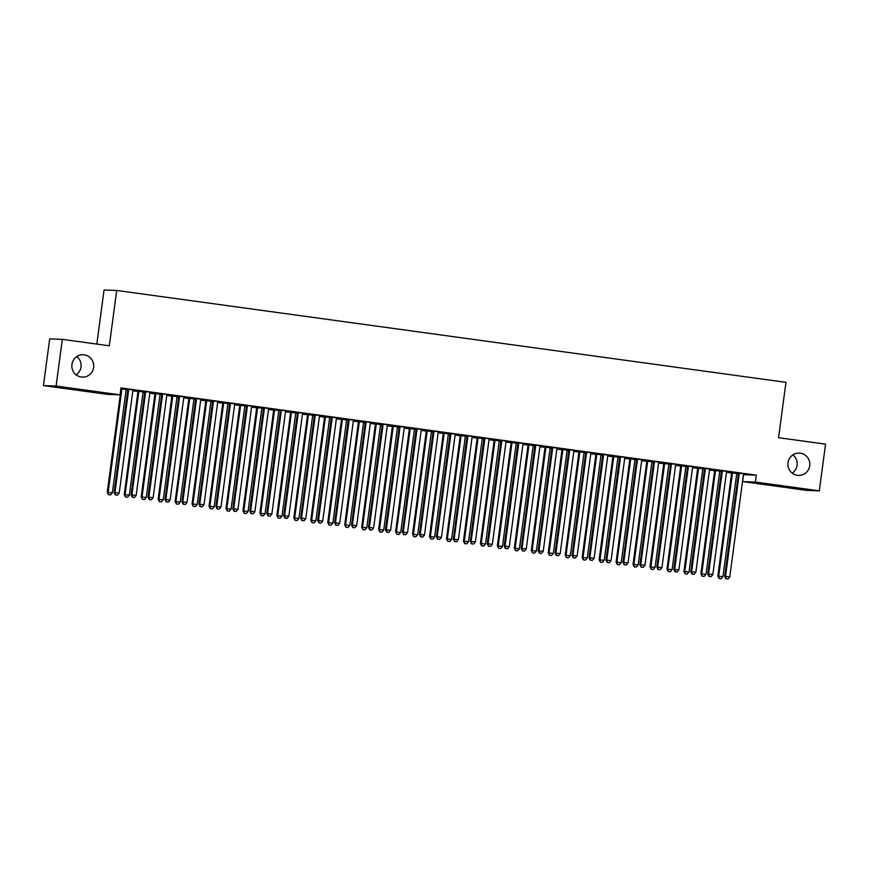 <?xml version="1.0" encoding="UTF-8"?>
<svg xmlns="http://www.w3.org/2000/svg" width="869" height="869" viewBox="0 0 869 869"><rect width="100%" height="100%" fill="white"/><g stroke="black" fill="none" stroke-linecap="round" stroke-linejoin="round"><path stroke-width="1.3" d="M76.798 356.594A11.167 10.949 -87.9 0 1 76.124 374.821M93.646 367.435A11.167 10.949 -87.9 0 1 82.381 377.103A11.167 10.949 -87.9 0 1 71.931 364.448A11.167 10.949 -87.9 0 1 83.196 354.78A11.167 10.949 -87.9 0 1 93.646 367.435M792.876 454.911A11.167 10.949 -87.9 0 1 792.202 473.138M809.712 465.751A11.167 10.949 -87.9 0 1 798.448 475.419A11.167 10.949 -87.9 0 1 788.009 462.764A11.167 10.949 -87.9 0 1 799.274 453.097A11.167 10.949 -87.9 0 1 809.712 465.751M120.791 389.16L120.9 389.182A1.749 1.716 -87.9 0 1 120.932 389.855L107.267 492.256L112.362 492.864L126.027 390.463A1.749 1.716 -87.9 0 1 126.233 389.833L126.374 389.594M126.201 389.909L127.765 390.127A1.749 1.716 92.1 0 0 127.732 389.442L127.645 389.084M132.848 390.822L137.856 391.506M143.157 392.234L144.732 392.451M149.816 393.146L154.812 393.831M160.124 394.559L161.688 394.776M166.772 395.482L171.78 396.166A1.749 1.716 -87.9 0 1 171.812 396.84L158.147 499.24L163.242 499.86L176.907 397.448A1.749 1.716 -87.9 0 1 177.113 396.818L177.254 396.579M177.08 396.894L178.645 397.111M183.728 397.806L188.736 398.491A1.749 1.716 -87.9 0 1 188.779 399.164L175.114 501.565L180.209 502.184L193.874 399.783A1.749 1.716 -87.9 0 1 194.08 399.153L194.211 398.914M194.037 399.219L195.612 399.436A1.749 1.716 92.1 0 0 195.579 398.752L195.482 398.393M200.696 400.131L205.692 400.826A1.749 1.716 -87.9 0 1 205.736 401.489L192.071 503.901L197.165 504.509L210.83 402.108A1.749 1.716 -87.9 0 1 211.037 401.478L211.178 401.239M211.004 401.554L212.568 401.76A1.749 1.716 92.1 0 0 212.536 401.087L212.449 400.728M217.652 402.466L222.66 403.151A1.749 1.716 -87.9 0 1 222.692 403.824L209.027 506.225L214.132 506.844L227.787 404.433A1.749 1.716 -87.9 0 1 228.004 403.803L228.134 403.564M227.96 403.879L229.525 404.096A1.749 1.716 92.1 0 0 229.492 403.412L229.405 403.053M234.608 404.791L239.616 405.475A1.749 1.716 -87.9 0 1 239.659 406.149L225.994 508.561L231.089 509.169L244.754 406.768A1.749 1.716 -87.9 0 1 244.96 406.138L245.091 405.899M244.928 406.203L246.492 406.42A1.749 1.716 92.1 0 0 246.459 405.736L246.372 405.388M251.575 407.116L256.583 407.811A1.749 1.716 -87.9 0 1 256.616 408.484L242.951 510.885L248.045 511.493L261.71 409.093A1.749 1.716 -87.9 0 1 261.917 408.463L262.058 408.224M261.884 408.539L263.448 408.756A1.749 1.716 92.1 0 0 263.416 408.072L263.329 407.713M268.532 409.451L273.539 410.135M278.84 410.863L280.415 411.08M285.499 411.776L290.496 412.46A1.749 1.716 -87.9 0 1 290.539 413.133L276.874 515.545L281.969 516.153L295.634 413.753A1.749 1.716 -87.9 0 1 295.84 413.123L295.971 412.884M295.808 413.188L297.372 413.405M302.455 414.111L307.463 414.795A1.749 1.716 -87.9 0 1 307.496 415.469L293.831 517.87L298.925 518.489L312.59 416.077A1.749 1.716 -87.9 0 1 312.807 415.447L312.938 415.208M312.764 415.523L314.328 415.74M319.412 416.436L324.419 417.12A1.749 1.716 -87.9 0 1 324.463 417.793L310.798 520.205L315.892 520.813L329.557 418.413A1.749 1.716 -87.9 0 1 329.764 417.783L329.894 417.544M329.72 417.848L331.295 418.065A1.749 1.716 92.1 0 0 331.263 417.381L331.165 417.022M336.379 418.76L341.376 419.455M346.688 420.183L348.252 420.39A1.749 1.716 92.1 0 0 348.219 419.716L348.132 419.358M353.335 421.096L358.343 421.78A1.749 1.716 -87.9 0 1 358.376 422.453L344.721 524.854L349.816 525.473L363.47 423.062A1.749 1.716 -87.9 0 1 363.687 422.432L363.818 422.193M363.644 422.508L365.208 422.725A1.749 1.716 92.1 0 0 365.176 422.041L365.089 421.682M370.292 423.42L375.299 424.105A1.749 1.716 -87.9 0 1 375.343 424.778L361.678 527.19L366.772 527.798L380.437 425.397A1.749 1.716 -87.9 0 1 380.644 424.767L380.774 424.528M380.611 424.832L382.175 425.05A1.749 1.716 92.1 0 0 382.143 424.365L382.056 424.018M387.259 425.745L392.267 426.44A1.749 1.716 -87.9 0 1 392.299 427.113L378.634 529.514L383.729 530.133L397.394 427.722A1.749 1.716 -87.9 0 1 397.6 427.092L397.741 426.853M397.567 427.168L399.132 427.385A1.749 1.716 92.1 0 0 399.099 426.701L399.012 426.342M404.215 428.08L409.223 428.765M414.524 429.492L416.099 429.71M421.183 430.405L426.179 431.089A1.749 1.716 -87.9 0 1 426.223 431.763L412.558 534.174L417.652 534.783L431.317 432.382A1.749 1.716 -87.9 0 1 431.524 431.752L431.665 431.513M431.491 431.828L433.055 432.034M438.139 432.74L443.147 433.425A1.749 1.716 -87.9 0 1 443.179 434.098L429.514 536.499L434.609 537.118L448.274 434.706A1.749 1.716 -87.9 0 1 448.491 434.076L448.621 433.837M448.447 434.152L450.012 434.37M455.095 435.065L460.103 435.749A1.749 1.716 -87.9 0 1 460.146 436.423L446.481 538.834L451.576 539.443L465.241 437.042A1.749 1.716 -87.9 0 1 465.447 436.412L465.578 436.173M465.404 436.477L466.979 436.694A1.749 1.716 92.1 0 0 466.946 436.01L466.859 435.651M472.063 437.389L477.07 438.085A1.749 1.716 -87.9 0 1 477.103 438.747L463.438 541.159L468.532 541.767L482.197 439.366A1.749 1.716 -87.9 0 1 482.404 438.736L482.545 438.497M482.371 438.812L483.935 439.019A1.749 1.716 92.1 0 0 483.903 438.345L483.816 437.987M489.019 439.725L494.026 440.409A1.749 1.716 -87.9 0 1 494.059 441.083L480.405 543.483L485.499 544.103L499.154 441.691A1.749 1.716 -87.9 0 1 499.371 441.061L499.501 440.822M499.327 441.137L500.902 441.354A1.749 1.716 92.1 0 0 500.859 440.67L500.772 440.311M505.975 442.049L510.983 442.734A1.749 1.716 -87.9 0 1 511.026 443.407L497.361 545.819L502.456 546.427L516.121 444.026A1.749 1.716 -87.9 0 1 516.327 443.396L516.458 443.157M516.295 443.462L517.859 443.679A1.749 1.716 92.1 0 0 517.826 442.994L517.739 442.647M522.942 444.374L527.95 445.069A1.749 1.716 -87.9 0 1 527.983 445.743L514.318 548.143L519.412 548.763L533.077 446.351A1.749 1.716 -87.9 0 1 533.284 445.721L533.425 445.482M533.251 445.797L534.815 446.014A1.749 1.716 92.1 0 0 534.783 445.33L534.696 444.971M539.899 446.709L544.906 447.394M550.207 448.122L551.782 448.339M556.866 449.034L561.863 449.718A1.749 1.716 -87.9 0 1 561.906 450.392L548.241 552.803L553.336 553.412L567.001 451.011A1.749 1.716 -87.9 0 1 567.207 450.381L567.348 450.142M567.175 450.457L568.739 450.663M573.822 451.369L578.83 452.054A1.749 1.716 -87.9 0 1 578.863 452.727L565.198 555.128L570.292 555.747L583.957 453.336A1.749 1.716 -87.9 0 1 584.174 452.706L584.305 452.467M584.131 452.782L585.695 452.999M590.779 453.694L595.786 454.378A1.749 1.716 -87.9 0 1 595.83 455.052L582.165 557.464L587.259 558.072L600.924 455.671A1.749 1.716 -87.9 0 1 601.131 455.041L601.261 454.802M601.087 455.106L602.662 455.323A1.749 1.716 92.1 0 0 602.63 454.639L602.543 454.281M607.746 456.019L612.754 456.714A1.749 1.716 -87.9 0 1 612.786 457.387L599.121 559.788L604.216 560.396L617.881 457.996A1.749 1.716 -87.9 0 1 618.087 457.366L618.228 457.127M618.055 457.442L619.619 457.648A1.749 1.716 92.1 0 0 619.586 456.975L619.499 456.616M624.702 458.354L629.71 459.038A1.749 1.716 -87.9 0 1 629.753 459.712L616.088 562.113L621.183 562.732L634.848 460.32A1.749 1.716 -87.9 0 1 635.054 459.69L635.185 459.451M635.011 459.766L636.586 459.983A1.749 1.716 92.1 0 0 636.543 459.299L636.456 458.941M641.67 460.679L646.666 461.363M651.978 462.091L653.542 462.308A1.749 1.716 92.1 0 0 653.51 461.624L653.423 461.276M658.626 463.014L663.634 463.698A1.749 1.716 -87.9 0 1 663.666 464.372L650.001 566.773L655.096 567.392L668.761 464.98A1.749 1.716 -87.9 0 1 668.967 464.35L669.108 464.111M668.934 464.426L670.499 464.643A1.749 1.716 92.1 0 0 670.466 463.959L670.379 463.601M675.582 465.339L680.59 466.023M685.891 466.751L687.466 466.968M692.55 467.663L697.546 468.358A1.749 1.716 -87.9 0 1 697.59 469.021L683.925 571.433L689.019 572.041L702.684 469.64A1.749 1.716 -87.9 0 1 702.891 469.01L703.032 468.771M702.858 469.086L704.422 469.293M709.506 469.999L714.514 470.683A1.749 1.716 -87.9 0 1 714.546 471.356L700.892 573.757L705.986 574.376L719.641 471.965A1.749 1.716 -87.9 0 1 719.858 471.335L719.988 471.096M719.814 471.411L721.379 471.628M726.462 472.323L731.47 473.008A1.749 1.716 -87.9 0 1 731.513 473.681L717.848 576.093L722.943 576.701L736.608 474.3A1.749 1.716 -87.9 0 1 736.814 473.67L736.945 473.431M736.782 473.735L738.346 473.953A1.749 1.716 92.1 0 0 738.313 473.268L738.226 472.921M743.429 474.648L742.734 481.6L755.378 482.067L819.315 490.844L806.671 490.377L742.734 481.6M107.387 394.374L43.45 385.586L56.094 386.053L120.041 394.83L107.387 394.374M56.094 386.053L62.329 339.355L49.685 338.888L43.45 385.586M96.828 344.091L104.052 289.985L116.696 290.452L785.956 382.338L778.57 437.694L825.55 444.146L819.315 490.844M144.743 392.201L143.287 392.006M137.791 391.246L144.743 392.115M152.064 392.44L144.623 391.495M152.053 392.516L150.12 392.256M178.666 396.861L177.211 396.666M171.714 395.906L178.666 396.775M185.988 397.09L178.547 396.155M185.977 397.176L184.043 396.916M212.59 401.521L211.124 401.315M205.638 400.566L212.59 401.435M219.911 401.75L212.47 400.815M219.9 401.836L217.967 401.565M246.503 406.171L245.047 405.975M239.551 405.226L246.503 406.095M253.835 406.41L246.394 405.475M253.824 406.496L251.891 406.225M280.426 410.831L278.971 410.635M273.474 409.875L280.426 410.744M287.748 411.07L280.307 410.125M287.737 411.146L285.803 410.885M314.35 415.491L312.894 415.295M307.398 414.535L314.35 415.404M321.671 415.719L314.23 414.785M321.66 415.806L319.727 415.545M348.273 420.151L346.818 419.944M341.321 419.195L348.273 420.064M355.595 420.379L348.154 419.445M355.584 420.466L353.65 420.194M382.197 424.8L380.731 424.604M375.234 423.855L382.186 424.724M389.518 425.039L382.078 424.105M389.508 425.126L387.574 424.854M416.11 429.46L414.654 429.264M409.158 428.504L416.11 429.373M423.442 429.699L415.99 428.765M423.42 429.775L421.487 429.514M450.033 434.12L448.578 433.924M443.081 433.164L450.033 434.033M457.355 434.348L449.914 433.414M457.344 434.435L455.41 434.174M483.957 438.78L482.501 438.573M477.005 437.824L483.957 438.693M491.278 439.008L483.837 438.074M491.267 439.095L489.334 438.823M517.881 443.44L516.414 443.233M510.918 442.484L517.87 443.353M525.202 443.668L517.761 442.734M525.191 443.755L523.257 443.483M551.793 448.089L550.338 447.893M544.841 447.133L551.793 448.002M559.125 448.328L551.674 447.394M559.115 448.404L557.17 448.143M585.717 452.749L584.261 452.553M578.765 451.793L585.717 452.662M593.038 452.977L585.597 452.043M593.027 453.064L591.094 452.803M619.64 457.409L618.185 457.203M612.688 456.453L619.64 457.322M626.962 457.637L619.521 456.703M626.951 457.724L625.017 457.463M653.564 462.069L652.098 461.863M646.601 461.113L653.553 461.982M660.885 462.297L653.445 461.363M660.874 462.384L658.941 462.112M687.477 466.718L686.021 466.523M680.525 465.762L687.477 466.631M694.809 466.957L687.357 466.023M694.798 467.044L692.854 466.772M721.4 471.378L719.945 471.183M714.448 470.422L721.4 471.291M728.722 471.606L721.281 470.672M728.711 471.693L726.777 471.432M743.658 474.68L756.302 475.147L120.965 387.911L120.041 394.83M745.689 473.942L738.248 473.008M745.678 474.029L743.745 473.757M738.368 473.703L736.901 473.507M731.405 472.758L738.357 473.627M711.765 469.282L704.324 468.348M711.754 469.369L709.821 469.097M704.444 469.054L702.978 468.847M697.492 468.098L704.444 468.967M677.842 464.622L670.401 463.688M677.831 464.709L675.897 464.448M670.52 464.394L669.065 464.187M663.568 463.438L670.52 464.307M643.918 459.973L636.477 459.028M643.907 460.049L641.974 459.788M636.597 459.734L635.141 459.538M629.645 458.778L636.597 459.647M610.005 455.313L602.565 454.378M609.995 455.399L608.061 455.128M602.673 455.074L601.218 454.878M595.721 454.129L602.673 454.987M576.082 450.653L568.641 449.718M576.071 450.739L574.137 450.468M568.76 450.424L567.294 450.218M561.808 449.469L568.76 450.338M542.158 445.993L534.717 445.058M542.147 446.079L540.214 445.819M534.837 445.764L533.381 445.558M527.885 444.809L534.837 445.678M508.235 441.343L500.794 440.398M508.224 441.419L506.29 441.159M500.913 441.104L499.458 440.909M493.961 440.148L500.913 441.017M474.322 436.683L466.881 435.749M474.311 436.77L472.367 436.499M466.99 436.444L465.534 436.249M460.038 435.488L466.99 436.357M440.398 432.023L432.958 431.089M440.387 432.11L438.454 431.839M433.077 431.795L431.611 431.589M426.114 430.839L433.077 431.708M406.475 427.363L399.034 426.429M406.464 427.45L404.53 427.19M399.153 427.135L397.698 426.929M392.201 426.179L399.153 427.048M372.551 422.714L365.11 421.769M372.54 422.79L370.607 422.53M365.23 422.475L363.774 422.28M358.278 421.519L365.23 422.388M338.638 418.054L331.198 417.12M338.628 418.141L336.683 417.87M331.306 417.815L329.851 417.62M324.354 416.859L331.306 417.728M304.715 413.394L297.274 412.46M304.704 413.481L302.77 413.209M297.394 413.166L295.927 412.96M290.431 412.21L297.383 413.079M270.791 408.734L263.35 407.8M270.78 408.821L268.847 408.56M263.47 408.506L262.014 408.3M256.518 407.55L263.47 408.419M236.868 404.085L229.427 403.14M236.857 404.161L234.923 403.9M229.546 403.846L228.091 403.651M222.594 402.89L229.546 403.759M202.955 399.425L195.503 398.491M202.944 399.512L201 399.24M195.623 399.186L194.167 398.99M188.671 398.23L195.623 399.099M169.031 394.765L161.591 393.831M169.02 394.852L167.087 394.58M161.71 394.537L160.244 394.33M154.747 393.581L161.699 394.45M135.108 390.105L127.667 389.171M135.097 390.192L133.163 389.931M127.786 389.877L126.331 389.67M120.834 388.921L121.747 389.214A1.749 1.716 -87.9 0 1 121.79 389.877L108.125 492.288L108.495 494.689L110.537 494.939L108.842 494.7M127.786 389.79L120.834 388.834M756.302 475.147L755.378 482.067M62.329 339.355L109.309 345.797L116.696 290.452M739.204 473.963L738.346 473.931L724.681 576.343L725.539 576.375L739.204 473.963A1.749 1.716 92.1 0 0 739.161 473.301L739.095 473.04M726.256 578.787L727.95 579.015L726.256 578.787L725.539 576.375L729.775 576.951L743.44 474.55A1.749 1.716 92.1 0 1 743.647 473.92L743.788 473.681M724.681 576.343L725.908 578.776M727.95 579.015L729.775 576.951M731.383 472.66L732.328 473.051A1.749 1.716 -87.9 0 1 732.361 473.714L718.706 576.125L719.076 578.526L721.118 578.765L719.413 578.537M722.943 576.701L721.118 578.765M719.076 578.526L717.848 576.093M722.237 471.639L721.389 471.606L707.724 574.007L708.572 574.04L722.237 471.639A1.749 1.716 92.1 0 0 722.204 470.976L722.139 470.705M709.289 576.462L710.983 576.69L709.289 576.462L708.572 574.04L712.819 574.626L726.484 472.215A1.749 1.716 92.1 0 1 726.69 471.595L726.821 471.346M721.389 471.606A1.749 1.716 92.1 0 0 721.346 470.944L721.259 470.585M707.724 574.007L708.952 576.44M710.983 576.69L712.819 574.626M705.28 469.303L704.422 469.282L690.757 571.683L691.615 571.715L705.28 469.303A1.749 1.716 92.1 0 0 705.248 468.641L705.183 468.38M692.332 574.127L694.027 574.366L692.332 574.127L691.615 571.715L695.852 572.302L709.517 469.89A1.749 1.716 92.1 0 1 709.734 469.26L709.864 469.021M704.422 469.282A1.749 1.716 92.1 0 0 704.39 468.619L704.303 468.261M690.757 571.683L691.996 574.116M694.027 574.366L695.852 572.302M714.427 470.335L715.372 470.726A1.749 1.716 -87.9 0 1 715.404 471.389L701.739 573.79L702.119 576.19L704.151 576.44L702.456 576.201M705.986 574.376L704.151 576.44M702.119 576.19L700.892 573.757M697.47 468.011L698.404 468.391A1.749 1.716 -87.9 0 1 698.448 469.054L684.783 571.465L685.152 573.866L687.194 574.105L685.5 573.877M689.019 572.041L687.194 574.105M685.152 573.866L683.925 571.433M688.324 466.979L687.466 466.946L673.801 569.358L674.659 569.391L688.324 466.979A1.749 1.716 92.1 0 0 688.281 466.316L688.215 466.045M675.376 571.802L677.07 572.03L675.376 571.802L674.659 569.391L678.895 569.966L692.56 467.565A1.749 1.716 92.1 0 1 692.767 466.935L692.897 466.696M687.466 466.946A1.749 1.716 92.1 0 0 687.433 466.284L687.336 465.925M673.801 569.358L675.028 571.791M677.07 572.03L678.895 569.966M671.357 464.654L670.51 464.622L656.845 567.022L657.692 567.055L671.357 464.654A1.749 1.716 92.1 0 0 671.324 463.992L671.259 463.72M658.409 569.467L660.103 569.706L658.409 569.467L657.692 567.055L661.939 567.642L675.604 465.23A1.749 1.716 92.1 0 1 675.81 464.6L675.941 464.361M656.845 567.022L658.072 569.456M660.103 569.706L661.939 567.642M680.503 465.675L680.59 466.034A1.749 1.716 -87.9 0 1 680.633 466.696L666.968 569.097L672.063 569.716L685.728 467.316A1.749 1.716 -87.9 0 1 685.934 466.686L686.065 466.447M681.383 465.795L681.448 466.066A1.749 1.716 -87.9 0 1 681.481 466.729L667.816 569.13L668.196 571.53L670.227 571.78L668.533 571.552M672.063 569.716L670.227 571.78M668.196 571.53L666.968 569.097M663.547 463.351L664.492 463.742A1.749 1.716 -87.9 0 1 664.524 464.404L650.859 566.805L651.229 569.206L653.271 569.456L651.576 569.217M655.096 567.392L653.271 569.456M651.229 569.206L650.001 566.773M654.4 462.319L653.542 462.286L639.877 564.698L640.735 564.731L654.4 462.319A1.749 1.716 92.1 0 0 654.357 461.656L654.292 461.396M641.452 567.142L643.147 567.37L641.452 567.142L640.735 564.731L644.972 565.306L658.637 462.905A1.749 1.716 92.1 0 1 658.843 462.275L658.984 462.036M639.877 564.698L641.105 567.131M643.147 567.37L644.972 565.306M646.579 461.015L646.677 461.374A1.749 1.716 -87.9 0 1 646.71 462.036L633.045 564.448L638.139 565.056L651.804 462.656A1.749 1.716 -87.9 0 1 652.011 462.026L652.141 461.787M647.459 461.146L647.524 461.406A1.749 1.716 -87.9 0 1 647.568 462.069L633.903 564.481L634.272 566.881L636.314 567.12L634.62 566.892M638.139 565.056L636.314 567.12M634.272 566.881L633.045 564.448M637.433 459.994L636.586 459.962L622.921 562.362L623.779 562.395L637.433 459.994A1.749 1.716 92.1 0 0 637.401 459.332L637.335 459.06M624.485 564.817L626.191 565.046L624.485 564.817L623.779 562.395L628.015 562.982L641.68 460.581A1.749 1.716 92.1 0 1 641.887 459.951L642.017 459.712M622.921 562.362L624.148 564.796M626.191 565.046L628.015 562.982M629.623 458.691L630.568 459.082A1.749 1.716 -87.9 0 1 630.601 459.744L616.936 562.145L617.316 564.546L619.347 564.796L617.653 564.557M621.183 562.732L619.347 564.796M617.316 564.546L616.088 562.113M620.477 457.67L619.619 457.637L605.965 560.038L606.812 560.071L620.477 457.67A1.749 1.716 92.1 0 0 620.444 457.007L620.379 456.736M607.529 562.482L609.223 562.721L607.529 562.482L606.812 560.071L611.059 560.657L624.713 458.245A1.749 1.716 92.1 0 1 624.93 457.615L625.061 457.376M605.965 560.038L607.192 562.471M609.223 562.721L611.059 560.657M612.667 456.366L613.601 456.746A1.749 1.716 -87.9 0 1 613.644 457.409L599.979 559.821L600.349 562.221L602.391 562.471L600.696 562.232M604.216 560.396L602.391 562.471M600.349 562.221L599.121 559.788M603.52 455.334L602.662 455.302L588.997 557.713L589.855 557.746L603.52 455.334A1.749 1.716 92.1 0 0 603.477 454.672L603.412 454.411M590.572 560.157L592.267 560.386L590.572 560.157L589.855 557.746L594.092 558.322L607.757 455.921A1.749 1.716 92.1 0 1 607.963 455.291L608.104 455.052M588.997 557.713L590.225 560.147M592.267 560.386L594.092 558.322M595.699 454.031L596.645 454.422A1.749 1.716 -87.9 0 1 596.677 455.084L583.023 557.485L583.392 559.897L585.434 560.136L583.729 559.908M587.259 558.072L585.434 560.136M583.392 559.897L582.165 557.464M586.553 453.01L585.706 452.977L572.041 555.378L572.888 555.41L586.553 453.01A1.749 1.716 92.1 0 0 586.521 452.347L586.456 452.076M573.605 557.822L575.3 558.061L573.605 557.822L572.888 555.41L577.135 555.997L590.801 453.585A1.749 1.716 92.1 0 1 591.007 452.966L591.137 452.716M585.706 452.977A1.749 1.716 92.1 0 0 585.663 452.314L585.576 451.956M572.041 555.378L573.268 557.811M575.3 558.061L577.135 555.997M578.743 451.706L579.688 452.097A1.749 1.716 -87.9 0 1 579.721 452.76L566.056 555.161L566.436 557.561L568.467 557.811L566.773 557.572M570.292 555.747L568.467 557.811M566.436 557.561L565.198 555.128M569.597 450.674L568.739 450.653L555.074 553.053L555.932 553.086L569.597 450.674A1.749 1.716 92.1 0 0 569.564 450.012L569.488 449.751M556.649 555.497L558.343 555.736L556.649 555.497L555.932 553.086L560.168 553.662L573.833 451.261A1.749 1.716 92.1 0 1 574.051 450.631L574.181 450.392M568.739 450.653A1.749 1.716 92.1 0 0 568.706 449.99L568.619 449.631M555.074 553.053L556.301 555.487M558.343 555.736L560.168 553.662M561.776 449.382L562.721 449.762A1.749 1.716 -87.9 0 1 562.764 450.424L549.099 552.836L549.469 555.237L551.511 555.476L549.816 555.248M553.336 553.412L551.511 555.476M549.469 555.237L548.241 552.803M552.641 448.35L551.782 448.317L538.117 550.729L538.976 550.761L552.641 448.35A1.749 1.716 92.1 0 0 552.597 447.687L552.532 447.416M539.692 553.173L541.387 553.401L539.692 553.173L538.976 550.761L543.212 551.337L556.877 448.936A1.749 1.716 92.1 0 1 557.083 448.306L557.214 448.067M551.782 448.317A1.749 1.716 92.1 0 0 551.75 447.654L551.652 447.296M538.117 550.729L539.345 553.162M541.387 553.401L543.212 551.337M544.82 447.046L544.906 447.405A1.749 1.716 -87.9 0 1 544.95 448.067L531.285 550.468L536.379 551.087L550.044 448.676A1.749 1.716 -87.9 0 1 550.251 448.056L550.381 447.817M545.699 447.166L545.765 447.437A1.749 1.716 -87.9 0 1 545.797 448.1L532.132 550.501L532.512 552.901L534.544 553.151L532.849 552.923M536.379 551.087L534.544 553.151M532.512 552.901L531.285 550.468M535.673 446.025L534.826 445.993L521.161 548.393L522.008 548.426L535.673 446.025A1.749 1.716 92.1 0 0 535.641 445.362L535.576 445.091M522.725 550.837L524.42 551.076L522.725 550.837L522.008 548.426L526.256 549.012L539.921 446.601A1.749 1.716 92.1 0 1 540.127 445.971L540.257 445.732M521.161 548.393L522.388 550.827M524.42 551.076L526.256 549.012M527.863 444.722L528.808 445.113A1.749 1.716 -87.9 0 1 528.841 445.775L515.176 548.176L515.545 550.577L517.587 550.827L515.893 550.588M519.412 548.763L517.587 550.827M515.545 550.577L514.318 548.143M518.717 443.69L517.859 443.657L504.194 546.069L505.052 546.101L518.717 443.69A1.749 1.716 92.1 0 0 518.674 443.027L518.608 442.766M505.769 548.513L507.463 548.741L505.769 548.513L505.052 546.101L509.288 546.677L522.953 444.276A1.749 1.716 92.1 0 1 523.16 443.646L523.301 443.407M504.194 546.069L505.421 548.502M507.463 548.741L509.288 546.677M510.896 442.386L511.841 442.777A1.749 1.716 -87.9 0 1 511.884 443.44L498.219 545.851L498.589 548.252L500.631 548.491L498.925 548.263M502.456 546.427L500.631 548.491M498.589 548.252L497.361 545.819M501.75 441.365L500.902 441.333L487.237 543.733L488.096 543.766L501.75 441.365A1.749 1.716 92.1 0 0 501.717 440.702L501.652 440.431M488.802 546.188L490.507 546.416L488.802 546.188L488.096 543.766L492.332 544.352L505.997 441.952A1.749 1.716 92.1 0 1 506.203 441.322L506.334 441.083M487.237 543.733L488.465 546.166M490.507 546.416L492.332 544.352M493.94 440.062L494.885 440.453A1.749 1.716 -87.9 0 1 494.917 441.115L481.252 543.516L481.632 545.917L483.664 546.166L481.969 545.928M485.499 544.103L483.664 546.166M481.632 545.917L480.405 543.483M484.793 439.041L483.935 439.008L470.27 541.409L471.128 541.441L484.793 439.041A1.749 1.716 92.1 0 0 484.761 438.378L484.696 438.106M471.845 543.853L473.54 544.092L471.845 543.853L471.128 541.441L475.365 542.028L489.03 439.616A1.749 1.716 92.1 0 1 489.247 438.986L489.377 438.747M470.27 541.409L471.509 543.842M473.54 544.092L475.365 542.028M476.983 437.737L477.917 438.117A1.749 1.716 -87.9 0 1 477.961 438.78L464.296 541.191L464.665 543.592L466.707 543.831L465.013 543.603M468.532 541.767L466.707 543.831M464.665 543.592L463.438 541.159M467.837 436.705L466.979 436.672L453.314 539.084L454.172 539.117L467.837 436.705A1.749 1.716 92.1 0 0 467.794 436.042L467.728 435.782M454.889 541.528L456.583 541.756L454.889 541.528L454.172 539.117L458.408 539.692L472.073 437.292A1.749 1.716 92.1 0 1 472.28 436.662L472.421 436.423M453.314 539.084L454.541 541.517M456.583 541.756L458.408 539.692M460.016 435.402L460.961 435.793A1.749 1.716 -87.9 0 1 460.994 436.455L447.329 538.856L447.709 541.268L449.74 541.506L448.046 541.278M451.576 539.443L449.74 541.506M447.709 541.268L446.481 538.834M450.87 434.381L450.023 434.348L436.357 536.749L437.205 536.781L450.87 434.381A1.749 1.716 92.1 0 0 450.837 433.718L450.772 433.446M437.922 539.193L439.616 539.432L437.922 539.193L437.205 536.781L441.452 537.368L455.117 434.956A1.749 1.716 92.1 0 1 455.323 434.326L455.454 434.087M450.023 434.348A1.749 1.716 92.1 0 0 449.979 433.685L449.892 433.327M436.357 536.749L437.585 539.182M439.616 539.432L441.452 537.368M443.06 433.077L444.005 433.468A1.749 1.716 -87.9 0 1 444.037 434.131L430.372 536.531L430.752 538.932L432.784 539.182L431.089 538.943M434.609 537.118L432.784 539.182M430.752 538.932L429.514 536.499M433.913 432.045L433.055 432.023L419.39 534.424L420.248 534.457L433.913 432.045A1.749 1.716 92.1 0 0 433.881 431.382L433.805 431.122M420.965 536.868L422.66 537.107L420.965 536.868L420.248 534.457L424.485 535.032L438.15 432.632A1.749 1.716 92.1 0 1 438.356 432.002L438.497 431.763M433.055 432.023A1.749 1.716 92.1 0 0 433.023 431.361L432.936 431.002M419.39 534.424L420.618 536.857M422.66 537.107L424.485 535.032M426.092 430.752L427.037 431.133A1.749 1.716 -87.9 0 1 427.081 431.795L413.416 534.207L413.785 536.607L415.827 536.846L414.133 536.618M417.652 534.783L415.827 536.846M413.785 536.607L412.558 534.174M416.957 429.721L416.099 429.688L402.434 532.1L403.292 532.121L416.957 429.721A1.749 1.716 92.1 0 0 416.914 429.058L416.848 428.786M404.009 534.544L405.704 534.772L404.009 534.544L403.292 532.121L407.528 532.708L421.193 430.307A1.749 1.716 92.1 0 1 421.4 429.677L421.53 429.438M416.099 429.688A1.749 1.716 92.1 0 0 416.066 429.025L415.969 428.667M402.434 532.1L403.661 534.533M405.704 534.772L407.528 532.708M409.136 428.417L409.223 428.775A1.749 1.716 -87.9 0 1 409.266 429.438L395.601 531.839L400.696 532.458L414.361 430.046A1.749 1.716 -87.9 0 1 414.567 429.427L414.698 429.177M410.016 428.536L410.081 428.808A1.749 1.716 -87.9 0 1 410.114 429.471L396.449 531.871L396.829 534.272L398.86 534.522L397.166 534.294M400.696 532.458L398.86 534.522M396.829 534.272L395.601 531.839M399.99 427.396L399.132 427.363L385.478 529.764L386.325 529.797L399.99 427.396A1.749 1.716 92.1 0 0 399.957 426.733L399.892 426.462M387.042 532.208L388.736 532.447L387.042 532.208L386.325 529.797L390.572 530.383L404.226 427.972A1.749 1.716 92.1 0 1 404.443 427.342L404.574 427.103M385.478 529.764L386.705 532.197M388.736 532.447L390.572 530.383M392.18 426.092L393.114 426.473A1.749 1.716 -87.9 0 1 393.157 427.135L379.492 529.547L379.862 531.947L381.904 532.197L380.209 531.958M383.729 530.133L381.904 532.197M379.862 531.947L378.634 529.514M383.033 425.06L382.175 425.028L368.51 527.44L369.368 527.472L383.033 425.06A1.749 1.716 92.1 0 0 382.99 424.398L382.925 424.137M370.085 529.884L371.78 530.112L370.085 529.884L369.368 527.472L373.605 528.048L387.27 425.647A1.749 1.716 92.1 0 1 387.476 425.017L387.617 424.778M368.51 527.44L369.738 529.873M371.78 530.112L373.605 528.048M375.212 423.757L376.158 424.148A1.749 1.716 -87.9 0 1 376.19 424.811L362.536 527.222L362.905 529.623L364.947 529.862L363.242 529.634M366.772 527.798L364.947 529.862M362.905 529.623L361.678 527.19M366.066 422.736L365.219 422.703L351.554 525.104L352.401 525.137L366.066 422.736A1.749 1.716 92.1 0 0 366.034 422.073L365.968 421.802M353.118 527.559L354.824 527.787L353.118 527.559L352.401 525.137L356.648 525.723L370.313 423.312A1.749 1.716 92.1 0 1 370.52 422.692L370.65 422.453M351.554 525.104L352.781 527.537M354.824 527.787L356.648 525.723M358.256 421.432L359.201 421.823A1.749 1.716 -87.9 0 1 359.234 422.486L345.569 524.887L345.949 527.287L347.98 527.537L346.286 527.298M349.816 525.473L347.98 527.537M345.949 527.287L344.721 524.854M349.11 420.411L348.252 420.379L334.587 522.78L335.445 522.812L349.11 420.411A1.749 1.716 92.1 0 0 349.077 419.749L349.012 419.477M336.162 525.224L337.856 525.463L336.162 525.224L335.445 522.812L339.681 523.399L353.346 420.987A1.749 1.716 92.1 0 1 353.564 420.357L353.694 420.118M334.587 522.78L335.825 525.213M337.856 525.463L339.681 523.399M341.3 419.108L341.387 419.455A1.749 1.716 -87.9 0 1 341.419 420.118L327.754 522.53L332.849 523.138L346.514 420.737A1.749 1.716 -87.9 0 1 346.72 420.107L346.861 419.868M342.169 419.227L342.234 419.488A1.749 1.716 -87.9 0 1 342.277 420.151L328.612 522.562L328.982 524.963L331.024 525.202L329.329 524.974M332.849 523.138L331.024 525.202M328.982 524.963L327.754 522.53M332.154 418.076L331.295 418.043L317.63 520.455L318.488 520.488L332.154 418.076A1.749 1.716 92.1 0 0 332.11 417.413L332.045 417.153M319.205 522.899L320.9 523.127L319.205 522.899L318.488 520.488L322.725 521.063L336.39 418.662A1.749 1.716 92.1 0 1 336.596 418.032L336.737 417.793M317.63 520.455L318.858 522.888M320.9 523.127L322.725 521.063M324.333 416.772L325.278 417.163A1.749 1.716 -87.9 0 1 325.31 417.826L311.645 520.227L312.025 522.627L314.057 522.877L312.362 522.649M315.892 520.813L314.057 522.877M312.025 522.627L310.798 520.205M315.186 415.751L314.339 415.719L300.674 518.12L301.521 518.152L315.186 415.751A1.749 1.716 92.1 0 0 315.154 415.089L315.089 414.817M302.238 520.564L303.933 520.803L302.238 520.564L301.521 518.152L305.769 518.739L319.434 416.327A1.749 1.716 92.1 0 1 319.64 415.697L319.77 415.458M314.339 415.719A1.749 1.716 92.1 0 0 314.296 415.056L314.209 414.698M300.674 518.12L301.901 520.553M303.933 520.803L305.769 518.739M307.376 414.448L308.321 414.839A1.749 1.716 -87.9 0 1 308.354 415.501L294.689 517.902L295.058 520.303L297.1 520.553L295.406 520.314M298.925 518.489L297.1 520.553M295.058 520.303L293.831 517.87M298.23 413.416L297.372 413.383L283.707 515.795L284.565 515.828L298.23 413.416A1.749 1.716 92.1 0 0 298.197 412.753L298.121 412.493M285.282 518.239L286.976 518.467L285.282 518.239L284.565 515.828L288.801 516.403L302.466 414.002A1.749 1.716 92.1 0 1 302.673 413.372L302.814 413.133M297.372 413.383A1.749 1.716 92.1 0 0 297.339 412.721L297.252 412.373M283.707 515.795L284.934 518.228M286.976 518.467L288.801 516.403M290.409 412.123L291.354 412.503A1.749 1.716 -87.9 0 1 291.397 413.166L277.732 515.578L278.102 517.978L280.144 518.217L278.449 517.989M281.969 516.153L280.144 518.217M278.102 517.978L276.874 515.545M281.263 411.091L280.415 411.059L266.75 513.47L267.609 513.492L281.263 411.091A1.749 1.716 92.1 0 0 281.23 410.429L281.165 410.157M268.315 515.914L270.02 516.143L268.315 515.914L267.609 513.492L271.845 514.079L285.51 411.678A1.749 1.716 92.1 0 1 285.716 411.048L285.847 410.809M280.415 411.059A1.749 1.716 92.1 0 0 280.372 410.396L280.285 410.038M266.75 513.47L267.978 515.904M270.02 516.143L271.845 514.079M273.453 409.788L273.539 410.146A1.749 1.716 -87.9 0 1 273.583 410.809L259.918 513.21L265.012 513.829L278.677 411.417A1.749 1.716 -87.9 0 1 278.884 410.798L279.014 410.548M274.332 409.907L274.398 410.179A1.749 1.716 -87.9 0 1 274.43 410.841L260.765 513.242L261.145 515.643L263.177 515.893L261.482 515.665M265.012 513.829L263.177 515.893M261.145 515.643L259.918 513.21M264.306 408.767L263.448 408.734L249.794 511.135L250.641 511.168L264.306 408.767A1.749 1.716 92.1 0 0 264.274 408.104L264.209 407.833M251.358 513.579L253.053 513.818L251.358 513.579L250.641 511.168L254.889 511.754L268.543 409.342A1.749 1.716 92.1 0 1 268.76 408.712L268.89 408.473M249.794 511.135L251.022 513.568M253.053 513.818L254.889 511.754M256.496 407.463L257.43 407.843A1.749 1.716 -87.9 0 1 257.474 408.506L243.809 510.918L244.178 513.318L246.22 513.568L244.526 513.329M248.045 511.493L246.22 513.568M244.178 513.318L242.951 510.885M247.35 406.431L246.492 406.399L232.827 508.81L233.685 508.843L247.35 406.431A1.749 1.716 92.1 0 0 247.307 405.769L247.241 405.508M234.402 511.254L236.096 511.483L234.402 511.254L233.685 508.843L237.921 509.419L251.586 407.018A1.749 1.716 92.1 0 1 251.793 406.388L251.934 406.149M232.827 508.81L234.054 511.244M236.096 511.483L237.921 509.419M239.529 405.128L240.474 405.519A1.749 1.716 -87.9 0 1 240.507 406.181L226.852 508.593L227.222 510.994L229.264 511.233L227.559 511.005M231.089 509.169L229.264 511.233M227.222 510.994L225.994 508.561M230.383 404.107L229.535 404.074L215.87 506.475L216.718 506.508L230.383 404.107A1.749 1.716 92.1 0 0 230.35 403.444L230.285 403.173M217.435 508.93L219.129 509.158L217.435 508.93L216.718 506.508L220.965 507.094L234.63 404.682A1.749 1.716 92.1 0 1 234.836 404.063L234.967 403.813M215.87 506.475L217.098 508.908M219.129 509.158L220.965 507.094M222.573 402.803L223.518 403.194A1.749 1.716 -87.9 0 1 223.55 403.857L209.885 506.258L210.265 508.658L212.297 508.908L210.602 508.669M214.132 506.844L212.297 508.908M210.265 508.658L209.027 506.225M213.426 401.771L212.568 401.75L198.903 504.15L199.761 504.183L213.426 401.771A1.749 1.716 92.1 0 0 213.394 401.109L213.329 400.848M200.478 506.594L202.173 506.833L200.478 506.594L199.761 504.183L203.998 504.77L217.663 402.358A1.749 1.716 92.1 0 1 217.88 401.728L218.01 401.489M198.903 504.15L200.131 506.584M202.173 506.833L203.998 504.77M205.616 400.479L206.55 400.859A1.749 1.716 -87.9 0 1 206.594 401.521L192.929 503.933L193.298 506.334L195.34 506.573L193.646 506.345M197.165 504.509L195.34 506.573M193.298 506.334L192.071 503.901M196.47 399.447L195.612 399.414L181.947 501.826L182.805 501.858L196.47 399.447A1.749 1.716 92.1 0 0 196.427 398.784L196.361 398.513M183.522 504.27L185.216 504.498L183.522 504.27L182.805 501.858L187.041 502.434L200.706 400.033A1.749 1.716 92.1 0 1 200.913 399.403L201.043 399.164M181.947 501.826L183.174 504.259M185.216 504.498L187.041 502.434M188.649 398.143L189.594 398.534A1.749 1.716 -87.9 0 1 189.627 399.197L175.962 501.598L176.342 503.998L178.373 504.248L176.679 504.02M180.209 502.184L178.373 504.248M176.342 503.998L175.114 501.565M179.503 397.122L178.656 397.09L164.991 499.49L165.838 499.523L179.503 397.122A1.749 1.716 92.1 0 0 179.47 396.46L179.405 396.188M166.555 501.934L168.249 502.173L166.555 501.934L165.838 499.523L170.085 500.109L183.75 397.698A1.749 1.716 92.1 0 1 183.956 397.068L184.087 396.829M178.656 397.09A1.749 1.716 92.1 0 0 178.612 396.427L178.525 396.068M164.991 499.49L166.218 501.924M168.249 502.173L170.085 500.109M171.693 395.819L172.638 396.21A1.749 1.716 -87.9 0 1 172.67 396.872L159.005 499.273L159.375 501.674L161.417 501.924L159.722 501.685M163.242 499.86L161.417 501.924M159.375 501.674L158.147 499.24M162.546 394.787L161.688 394.754L148.023 497.166L148.881 497.198L162.546 394.787A1.749 1.716 92.1 0 0 162.503 394.124L162.438 393.863M149.598 499.61L151.293 499.838L149.598 499.61L148.881 497.198L153.118 497.774L166.783 395.373A1.749 1.716 92.1 0 1 166.989 394.743L167.13 394.504M161.688 394.754A1.749 1.716 92.1 0 0 161.656 394.091L161.569 393.744M148.023 497.166L149.251 499.599M151.293 499.838L153.118 497.774M154.725 393.483L154.823 393.842A1.749 1.716 -87.9 0 1 154.856 394.504L141.191 496.916L146.285 497.524L159.95 395.123A1.749 1.716 -87.9 0 1 160.157 394.493L160.287 394.254M155.605 393.614L155.67 393.874A1.749 1.716 -87.9 0 1 155.714 394.537L142.049 496.949L142.418 499.349L144.46 499.588L142.766 499.36M146.285 497.524L144.46 499.588M142.418 499.349L141.191 496.916M145.579 392.462L144.732 392.43L131.067 494.841L131.925 494.863L145.579 392.462A1.749 1.716 92.1 0 0 145.547 391.8L145.481 391.528M132.631 497.285L134.337 497.513L132.631 497.285L131.925 494.863L136.161 495.449L149.826 393.049A1.749 1.716 92.1 0 1 150.033 392.419L150.163 392.18M144.732 392.43A1.749 1.716 92.1 0 0 144.688 391.767L144.602 391.408M131.067 494.841L132.294 497.264M134.337 497.513L136.161 495.449M137.769 391.159L137.856 391.517A1.749 1.716 -87.9 0 1 137.889 392.18L124.234 494.58L129.329 495.2L142.983 392.788A1.749 1.716 -87.9 0 1 143.2 392.169L143.331 391.919M138.649 391.278L138.714 391.55A1.749 1.716 -87.9 0 1 138.747 392.212L125.082 494.613L125.462 497.014L127.493 497.264L125.799 497.025M129.329 495.2L127.493 497.264M125.462 497.014L124.234 494.58M128.623 390.138L127.765 390.105L114.111 492.506L114.958 492.538L128.623 390.138A1.749 1.716 92.1 0 0 128.59 389.475L128.525 389.203M115.675 494.95L117.369 495.189L115.675 494.95L114.958 492.538L119.205 493.125L132.859 390.713A1.749 1.716 92.1 0 1 133.076 390.083L133.207 389.844M114.111 492.506L115.338 494.939M117.369 495.189L119.205 493.125M112.362 492.864L110.537 494.939M108.495 494.689L107.267 492.256M739.161 473.301L738.313 473.268M731.513 473.681L732.361 473.714M722.204 470.976L721.346 470.944M705.248 468.641L704.39 468.619M714.546 471.356L715.404 471.389M697.59 469.021L698.448 469.054M688.281 466.316L687.433 466.284M671.324 463.992L670.466 463.959M680.59 466.034L681.448 466.066M680.633 466.696L681.481 466.729M663.666 464.372L664.524 464.404M654.357 461.656L653.51 461.624M646.677 461.374L647.524 461.406M646.71 462.036L647.568 462.069M637.401 459.332L636.543 459.299M629.753 459.712L630.601 459.744M620.444 457.007L619.586 456.975M612.786 457.387L613.644 457.409M603.477 454.672L602.63 454.639M595.83 455.052L596.677 455.084M586.521 452.347L585.663 452.314M578.863 452.727L579.721 452.76M569.564 450.012L568.706 449.99M561.906 450.392L562.764 450.424M552.597 447.687L551.75 447.654M544.906 447.405L545.765 447.437M544.95 448.067L545.797 448.1M535.641 445.362L534.783 445.33M527.983 445.743L528.841 445.775M518.674 443.027L517.826 442.994M511.026 443.407L511.884 443.44M501.717 440.702L500.859 440.67M494.059 441.083L494.917 441.115M484.761 438.378L483.903 438.345M477.103 438.747L477.961 438.78M467.794 436.042L466.946 436.01M460.146 436.423L460.994 436.455M450.837 433.718L449.979 433.685M443.179 434.098L444.037 434.131M433.881 431.382L433.023 431.361M426.223 431.763L427.081 431.795M416.914 429.058L416.066 429.025M409.223 428.775L410.081 428.808M409.266 429.438L410.114 429.471M399.957 426.733L399.099 426.701M392.299 427.113L393.157 427.135M382.99 424.398L382.143 424.365M375.343 424.778L376.19 424.811M366.034 422.073L365.176 422.041M358.376 422.453L359.234 422.486M349.077 419.749L348.219 419.716M341.387 419.455L342.234 419.488M341.419 420.118L342.277 420.151M332.11 417.413L331.263 417.381M324.463 417.793L325.31 417.826M315.154 415.089L314.296 415.056M307.496 415.469L308.354 415.501M298.197 412.753L297.339 412.721M290.539 413.133L291.397 413.166M281.23 410.429L280.372 410.396M273.539 410.146L274.398 410.179M273.583 410.809L274.43 410.841M264.274 408.104L263.416 408.072M256.616 408.484L257.474 408.506M247.307 405.769L246.459 405.736M239.659 406.149L240.507 406.181M230.35 403.444L229.492 403.412M222.692 403.824L223.55 403.857M213.394 401.109L212.536 401.087M205.736 401.489L206.594 401.521M196.427 398.784L195.579 398.752M188.779 399.164L189.627 399.197M179.47 396.46L178.612 396.427M171.812 396.84L172.67 396.872M162.503 394.124L161.656 394.091M154.823 393.842L155.67 393.874M154.856 394.504L155.714 394.537M145.547 391.8L144.688 391.767M137.856 391.517L138.714 391.55M137.889 392.18L138.747 392.212M128.59 389.475L127.732 389.442M120.932 389.855L121.79 389.877"/></g></svg>
